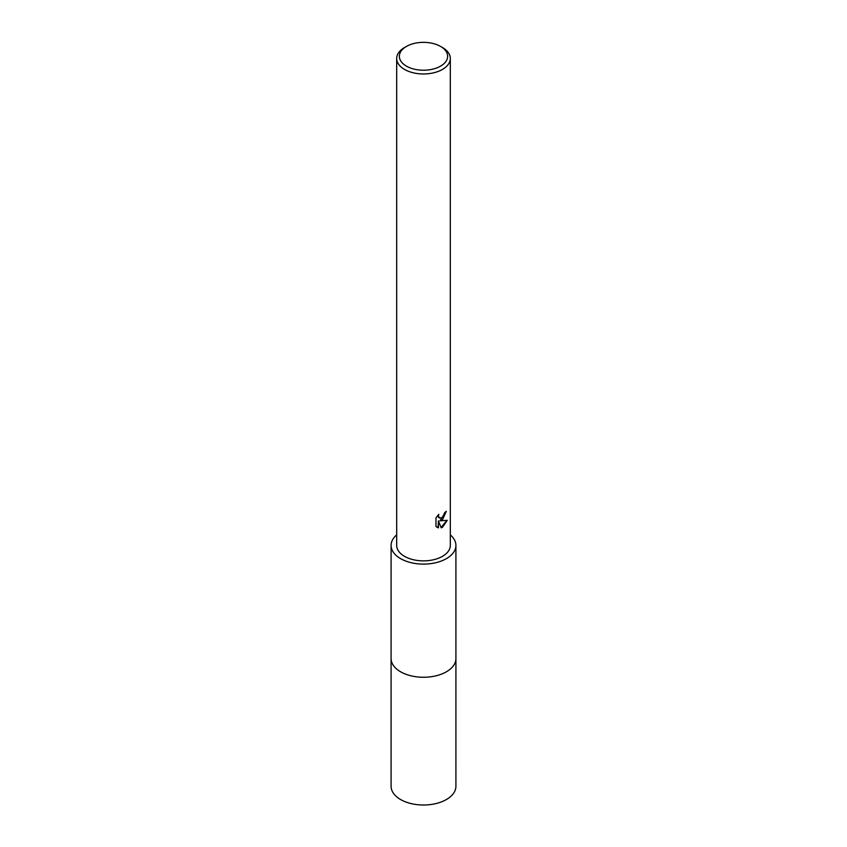 <?xml version="1.0" encoding="UTF-8"?>
<svg xmlns="http://www.w3.org/2000/svg" width="847" height="847" viewBox="0 0 847 847"><rect width="100%" height="100%" fill="white"/><g stroke="black" fill="none" stroke-linecap="round" stroke-linejoin="round"><path stroke-width="1.27" d="M455.908 658.235A32.419 18.719 180 0 1 455.919 658.543A32.408 18.708 180 0 1 446.422 671.777A32.408 18.708 180 0 1 411.102 675.832A32.408 18.708 180 0 1 391.092 658.543A32.419 18.719 180 0 1 391.092 658.235M455.908 658.331A32.408 18.708 180 0 1 446.422 671.777A32.408 18.708 180 0 1 410.922 675.79A32.408 18.708 180 0 1 391.092 658.331M450.318 534.891A32.408 18.708 180 0 1 455.908 545.394A32.408 18.708 180 0 1 446.422 558.628A32.408 18.708 180 0 1 411.102 562.683A32.408 18.708 180 0 1 391.092 545.394A32.408 18.708 180 0 1 396.682 534.891M442.462 519.846L439.9 520.81L447.248 520.344L442.462 527.3L441.202 527.829L438.428 520.884L438.428 527.882L435.972 526.453L435.972 517.813L438.799 514.32L438.418 516.035L439.455 518.078L442.462 517.528L444.686 512.636A26.818 15.49 0 0 0 446.316 511.27L442.462 519.846M440.567 46.437L442.462 47.527A26.818 15.49 180 0 1 450.318 58.475A26.818 15.49 180 0 1 442.462 69.422A26.818 15.49 180 0 1 413.241 72.789A26.818 15.49 180 0 1 396.682 58.475A26.818 15.49 180 0 1 404.538 47.527L406.433 46.437A24.14 13.933 180 0 1 440.567 46.437A24.14 13.933 180 0 1 440.567 66.14A24.14 13.933 180 0 1 406.433 66.14A24.14 13.933 180 0 1 406.433 46.437L404.538 47.527M450.318 58.475L450.318 545.394A26.818 15.49 180 0 1 442.462 556.341A26.818 15.49 180 0 1 413.241 559.698A26.818 15.49 180 0 1 396.682 545.394L396.682 58.475M445.988 511.577L439.9 520.81M439.297 517.983L438.365 517.072L438.217 514.912M436.967 527.268L438.1 527.702L438.428 520.884M441.107 527.575L446.824 520.45M391.081 658.543L391.092 786.302A32.408 18.708 180 0 0 400.578 799.526A32.408 18.708 180 0 0 435.898 803.581A32.408 18.708 180 0 0 455.908 786.302L455.919 658.543A32.419 18.719 180 0 1 435.909 675.832A32.419 18.719 180 0 1 400.578 671.777A32.419 18.719 180 0 1 391.081 658.543L391.092 545.394M455.908 658.543L455.908 545.394"/></g></svg>

